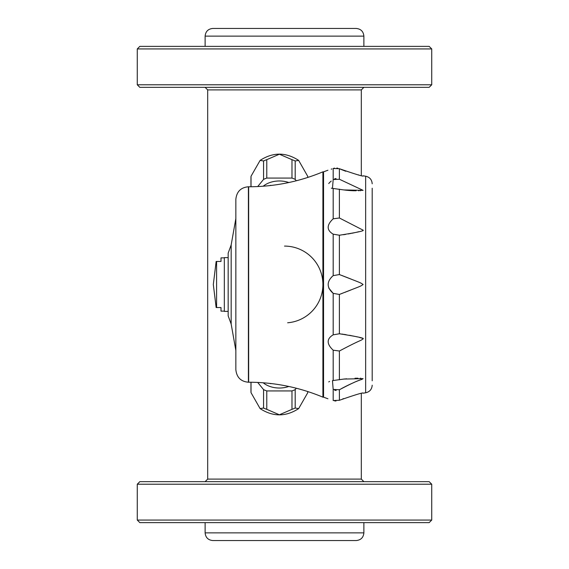 <?xml version="1.0" encoding="UTF-8"?>
<svg xmlns="http://www.w3.org/2000/svg" width="569" height="569" viewBox="0 0 569 569"><rect width="100%" height="100%" fill="white"/><g stroke="black" fill="none" stroke-linecap="round" stroke-linejoin="round"><path stroke-width="0.85" d="M361.315 175.472L361.315 89.902L207.685 89.902L207.685 479.098L361.315 479.098L361.315 393.528M212.806 28.45L356.194 28.45C360.86 28.905 363.42 31.466 363.876 36.132L205.125 36.132C205.58 31.466 208.14 28.905 212.806 28.45M137.271 84.781L139.832 87.342L429.168 87.342L431.729 84.781L137.271 84.781L137.271 48.934L431.729 48.934L429.168 46.374L139.832 46.374L137.271 48.934M205.125 532.869L363.876 532.869C363.42 537.534 360.86 540.095 356.194 540.55L212.806 540.55C208.14 540.095 205.58 537.534 205.125 532.869L205.125 522.626M139.832 481.659L429.168 481.659L431.729 484.219L137.271 484.219L139.832 481.659M137.271 520.066L139.832 522.626L429.168 522.626L431.729 520.066L137.271 520.066L137.271 484.219M372.197 195.523L372.197 188.481M235.851 199.321L235.851 369.679C236.661 377.368 240.843 381.55 248.397 382.226L248.397 186.774C240.843 187.45 236.661 191.632 235.851 199.321M235.851 284.5L235.851 218.524L231.17 244.919L231.17 324.081L235.851 350.476M248.653 382.226L248.653 186.774C274.393 186.724 299.145 181.746 322.908 171.838L322.908 397.162C299.145 387.254 274.393 382.276 248.653 382.226L248.397 382.226M228.169 257.615L228.169 311.385L224.328 311.385L224.328 257.615L228.169 257.615M231.17 324.081L228.169 315.873L228.169 253.127L231.17 244.919M250.957 382.24L250.957 391.323A28.422 20.1 0 0 0 251.007 392.489A28.422 20.1 0 0 0 251.021 392.653L260.111 408.613L263.568 408.023A28.422 20.1 0 0 0 266.783 409.339L279.379 414.78L291.975 409.339A28.422 20.1 0 0 0 295.19 408.023L298.647 408.613L307.729 392.745L307.737 391.543M295.19 408.023L295.19 389.616L296.321 388.236M291.975 409.339L291.975 390.931A28.422 20.1 0 0 0 295.19 389.616M266.783 409.339L266.783 390.931L291.975 390.931M272.331 383.691L270.794 383.506M263.568 408.023L263.568 389.616A28.422 20.1 0 0 0 266.783 390.931M257.707 382.439L263.568 389.616M251.021 392.653L251.021 382.24M288.817 386.472A21.366 15.107 180 0 1 263.184 382.773M307.737 392.653A28.422 20.1 0 0 0 307.751 392.489A28.422 20.1 0 0 0 307.801 391.557M270.794 383.691A26.885 19.012 180 0 1 269.521 383.364M307.801 177.443A28.422 20.1 180 0 0 307.751 176.511A28.422 20.1 180 0 0 307.737 176.347L298.647 160.387L295.19 160.977A28.422 20.1 180 0 0 291.975 159.661L279.379 154.22L266.783 159.661A28.422 20.1 180 0 0 263.568 160.977L260.111 160.387L251.029 176.255L251.021 186.76M251.021 176.347A28.422 20.1 180 0 0 251.007 176.511A28.422 20.1 180 0 0 250.957 177.677L250.957 186.76M263.568 160.977L263.568 179.384L257.707 186.561M266.783 159.661L266.783 178.069A28.422 20.1 180 0 0 263.568 179.384M291.975 159.661L291.975 178.069L266.783 178.069M270.794 185.494L272.331 185.309M295.19 160.977L295.19 179.384A28.422 20.1 180 0 0 291.975 178.069M296.321 180.764L295.19 179.384M307.737 176.347L307.737 177.457M263.184 186.227A21.366 15.107 0 0 1 288.817 182.528M269.521 185.636A26.885 19.012 0 0 1 270.794 185.309M224.328 257.871L221 257.871L221 261.456L216.59 261.456L216.59 307.545L221 307.545L221 311.129L224.328 311.129M322.908 397.162L323.548 397.162L323.548 171.838L322.908 171.838M363.079 338.854C359.885 341.393 362.254 338.868 339.387 351.016L333.178 350.184C326.521 343.939 326.521 338.825 333.178 334.835L339.387 333.775C356.82 336.499 364.715 338.192 363.079 338.854L363.072 338.832M333.178 389.409L332.474 380.625L343.825 379.068L363.079 378.641C359.893 380.832 362.161 377.773 339.387 389.758L333.178 389.409L333.178 400.519C326.521 398.279 326.521 398.279 333.178 400.519L339.387 400.291C356.03 394.516 363.925 392.155 363.079 393.207L365.647 392.788C369.701 391.863 371.884 389.331 372.197 385.192M329.586 381.401L328.733 381.92M328.733 288.021L333.178 293.362C326.521 287.445 326.521 281.534 333.178 275.638L331.258 277.395M331.229 181.07L329.686 182.457M329.501 182.649L328.733 183.559M331.336 188.175L332.474 188.375L333.178 179.591L339.387 179.242L363.079 190.359L343.825 189.932L332.524 188.382M365.647 392.788L365.647 176.212L363.079 175.793C364.395 176.966 356.493 174.605 339.387 168.709L333.178 168.481C326.521 170.721 326.521 170.721 333.178 168.481L334.572 168.118M331.222 169.157L331.891 168.929M333.178 234.165L333.178 275.638L339.387 274.55L339.387 235.225L333.178 234.165C326.521 230.161 326.521 225.047 333.178 218.816L339.387 217.984L363.079 230.146C364.644 230.822 356.749 232.515 339.387 235.225L340.362 235.118M339.387 274.55C361.834 283.376 360.205 282.452 363.079 284.5C359.893 286.705 362.147 285.474 339.387 294.45L333.178 293.362L333.178 334.835M343.434 234.727L344.594 234.563M344.963 234.506L345.625 234.4M348.299 233.951L349.43 233.745M350.291 233.582L350.931 233.461M351.834 233.276L354.288 232.764M356.77 232.202L358.157 231.868M358.193 231.86L358.883 231.69M334.6 390.163L336.165 390.498M336.002 401.003L334.572 400.882M336.82 168.04L337.808 168.196M336.051 178.51L334.565 178.851M362.119 338.228L361.763 338.107M361.045 337.894L359.679 337.517M357.147 336.884L355.76 336.564M354.686 336.322L354.331 336.243M353.129 335.987L352.638 335.888M351.343 335.625L350.874 335.532M350.241 335.404L349.665 335.297M346.087 334.672L345.454 334.572M344.778 334.465L344.138 334.373M343.278 334.252L341.919 334.067M340.646 333.911L340.106 333.854M339.842 168.908L340.774 169.306M341.4 169.569L342.872 170.159M343.569 170.43L344.309 170.707M344.814 170.899L345.781 171.248M358.378 174.868L358.755 174.946M343.825 189.932L344.366 190.003M344.871 190.067L345.888 190.188M346.379 190.245L347.197 190.323M347.631 190.366L348.441 190.437M348.882 190.48L349.572 190.53M349.985 190.558L350.632 190.601M350.981 190.622L351.564 190.658M352.026 190.679L352.417 190.7M352.787 190.715L354.018 190.757M354.174 190.757L354.757 190.771M355.504 190.786L356.066 190.793M358.634 190.779L359.053 190.771M360.312 190.729L360.675 190.715M351.585 279.287L351.009 279.052M350.376 278.803L349.75 278.554M349.231 278.348L348.491 278.056M347.951 277.843L347.175 277.537M346.606 277.316L345.653 276.939M344.978 276.683L344.089 276.335M343.392 276.065L341.912 275.496M341.4 293.696L341.99 293.469M345.034 292.302L345.703 292.039M346.699 291.648L347.375 291.385M348.157 291.079L348.697 290.866M349.38 290.595L349.949 290.368M350.532 290.133L351.009 289.948M353.861 288.803L354.857 288.398M360.952 378.3L360.156 378.264M357.979 378.207L357.396 378.207M357.304 378.207L356.784 378.207M356.735 378.207L356.052 378.207M355.454 378.214L355.028 378.221M346.357 378.762L345.888 378.812M344.85 378.933L344.345 379.004M339.401 400.284L339.387 389.758L340.07 389.367M341.556 388.549L343.207 387.667M343.733 387.382L344.537 386.97M345.134 386.664L346.229 386.109M346.677 385.889L347.595 385.433M348.008 385.234L348.897 384.808M349.288 384.623L350.113 384.231M350.454 384.075L351.194 383.734M351.457 383.62L352.204 383.278M352.538 383.129L352.944 382.951M353.392 382.752L354.117 382.439M356.564 381.415L357.176 381.159M358.427 380.654L358.975 380.441M359.124 380.384L359.786 380.12M343.406 398.634L342.844 398.855M372.197 380.775L372.197 188.225M284.5 246.093A38.408 38.408 0 0 1 299.045 248.952A38.408 38.408 0 0 0 284.5 246.093M299.266 249.044A38.408 38.408 0 0 1 299.266 319.956A38.408 38.408 0 0 0 299.266 249.044M299.045 320.048A38.408 38.408 0 0 1 287.637 322.779A38.408 38.408 0 0 0 299.045 320.048M333.178 350.184L333.178 380.547M333.178 168.481L333.178 179.591M333.178 188.453L333.178 218.816M339.387 351.016L339.387 379.8M339.387 294.45L339.387 333.775M339.387 189.2L339.387 217.984M339.387 168.709L339.387 179.242M361.315 89.902L363.876 87.342M207.685 89.902L205.125 87.342M207.685 479.098L205.125 481.659M361.315 479.098L363.876 481.659M431.729 520.066L431.729 484.219M363.876 532.869L363.876 522.626M363.876 46.374L363.876 36.132M205.125 46.374L205.125 36.132M431.729 84.781L431.729 48.934M298.647 408.613C285.802 416.928 272.956 416.928 260.111 408.613M260.111 160.387C272.956 152.072 285.802 152.072 298.647 160.387M216.149 261.456L213.318 284.5L216.149 307.545M327.936 398.769L323.548 397.162M327.936 170.231L323.548 171.838M365.647 176.212C369.701 177.137 371.884 179.669 372.197 183.808"/></g></svg>
